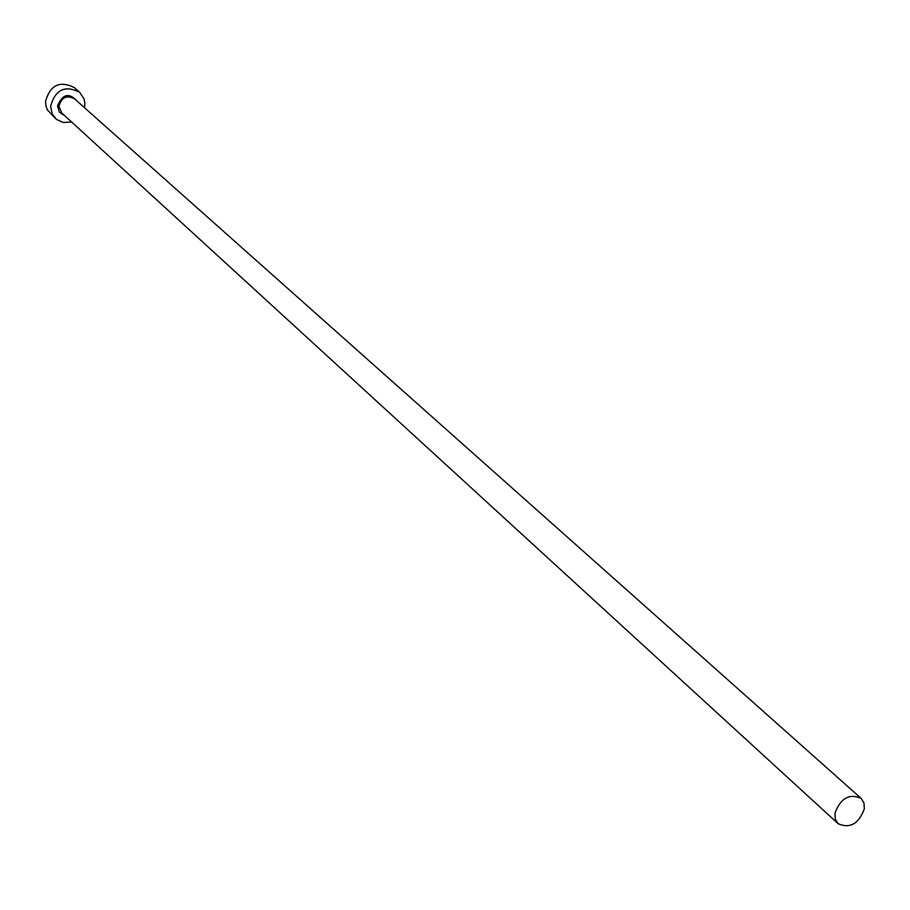 <?xml version="1.0" encoding="UTF-8"?>
<svg xmlns="http://www.w3.org/2000/svg" width="910" height="910" viewBox="0 0 910 910"><rect width="100%" height="100%" fill="white"/><g stroke="black" fill="none" stroke-linecap="round" stroke-linejoin="round"><path stroke-width="1.36" d="M864.341 808.888L863.954 802.882L861.053 798.297C849.235 793.281 840.533 798.263 834.936 813.256L835.323 819.171L838.133 823.698C849.94 828.851 858.676 823.914 864.341 808.888M84.55 107.767L84.846 102.853L84.004 98.826L79.545 92.172C64.917 84.96 55.271 89.658 50.619 106.243L52.2 113.989L56.556 119.449L63.074 122.486L71.662 122.042M79.545 92.172L74.301 87.565C59.73 80.376 50.13 85.04 45.5 101.545L46.069 106.493L47.536 110.121L55.647 118.664M64.712 115.684L59.389 112.192L57.501 105.981C62.574 93.775 69.251 92.285 77.509 101.499M861.053 798.297L74.461 98.792C66.657 94.902 61.493 97.381 58.991 106.254L61.709 112.931L838.133 823.698"/></g></svg>
